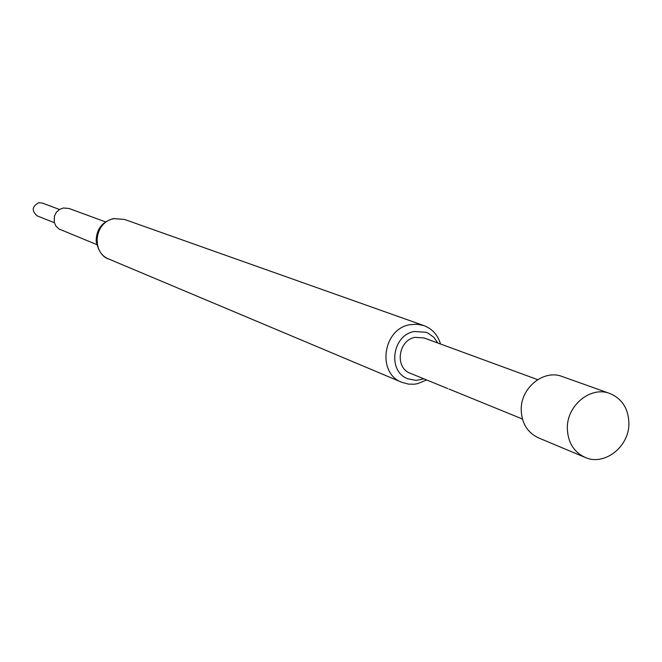 <?xml version="1.0" encoding="UTF-8"?>
<svg xmlns="http://www.w3.org/2000/svg" width="662" height="662" viewBox="0 0 662 662"><rect width="100%" height="100%" fill="white"/><g stroke="black" fill="none" stroke-linecap="round" stroke-linejoin="round"><path stroke-width="0.99" d="M522.417 419.021L449.035 389.057M54.342 222.722L37.246 215.895C31.428 210.897 31.925 206.503 38.727 202.721L42.236 203.019L59.472 209.49M96.693 244.543L58.918 228.969L55.972 226.131L54.243 222.358L54.408 216.093L56.336 212.337L59.431 209.506L63.287 208L69.038 208.472L105.465 221.878M437.872 343.04L433.751 337.239L428.091 333.16L425.956 332.25L414.263 331.505C392.078 335.088 387.237 371.556 407.924 378.821L416.026 380.402L423.994 378.871M426.618 379.947L417.581 383.687L414.155 384.217L408.454 384.109L401.9 382.338C376.786 373.376 382.76 329.055 409.761 324.728L416.936 324.181L423.879 325.596C432.245 328.824 437.797 334.964 440.536 344.008M628.9 423.341C629.347 446.726 604.274 466.329 585.059 457.384C573.681 451.956 567.764 442.216 567.326 428.182C566.837 405.301 590.81 385.838 609.81 393.485C622.081 398.665 628.445 408.62 628.9 423.341M585.059 457.384L538.429 437.847C527.407 432.592 521.673 423.225 521.209 409.745C520.671 387.758 543.783 369.123 562.179 376.512L609.81 393.485M447.785 388.577L410.324 373.294C394.544 367.849 398.16 340.094 415.041 337.355L424.011 337.951L537.668 379.649M109.114 259.165C102.8 257.468 98.481 251.444 96.156 241.092C96.304 229.317 102.08 221.811 113.5 218.576L124.497 219.436L114.17 218.675C94.517 221.422 90.669 252.512 109.114 259.165L401.9 382.338M124.497 219.436L423.879 325.596"/></g></svg>
